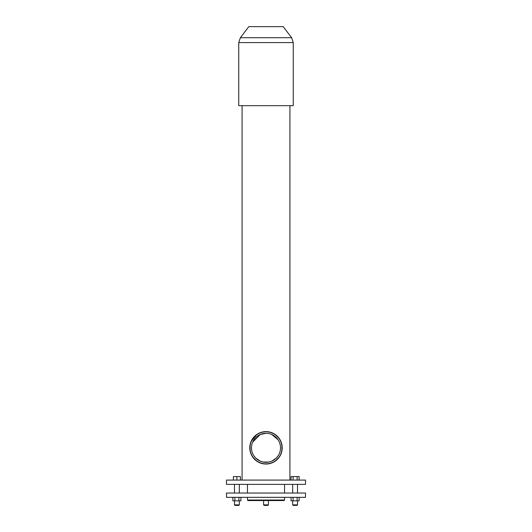 <?xml version="1.0" encoding="UTF-8"?>
<svg xmlns="http://www.w3.org/2000/svg" width="532" height="532" viewBox="0 0 532 532"><rect width="100%" height="100%" fill="white"/><g stroke="black" fill="none" stroke-linecap="round" stroke-linejoin="round"><path stroke-width="0.8" d="M257.987 26.653L274.519 26.653M269.491 500.559L262.509 500.559M232.87 497.334L232.87 500.831L234.885 500.831L234.885 497.334M238.921 497.334L238.921 500.831L234.885 500.831M240.936 497.334L240.936 500.831L238.921 500.831M293.079 497.334L293.079 500.831L291.064 500.831L291.064 497.334M297.115 497.334L297.115 500.831L293.079 500.831M299.13 497.334L299.13 500.831L297.115 500.831M240.411 476.586L240.411 480.083L240.384 476.586L236.88 476.586L236.88 480.083M233.395 480.083L233.395 476.586L236.88 476.586M297.135 480.083L297.135 476.586L299.13 476.586L299.13 480.083M293.099 480.083L293.099 476.586L297.135 476.586M291.064 480.083L291.064 476.586L293.099 476.586M297.514 504.861L292.68 504.861L293.212 505.4L296.976 505.4L297.514 504.861L297.514 500.831M268.421 504.861L263.579 504.861L264.118 505.4L267.882 505.4L268.421 504.861L268.421 500.831M239.32 504.861L234.486 504.861L235.024 505.4L238.788 505.4L239.32 504.861L239.32 500.831M297.514 484.379L297.514 493.038M239.32 484.379L239.32 493.038M253.944 455.911L255.739 458.092L260.228 461.144M260.234 461.144L263.041 462.035L268.959 462.035L271.766 461.144M271.772 461.144L276.261 458.092L278.056 455.911M278.056 439.745L271.772 434.511M266 433.314A14.517 14.517 0 0 1 278.568 455.086A14.517 14.517 0 0 1 253.432 455.086A14.517 14.517 0 0 1 266 433.314L260.234 434.511M260.228 434.511L252.62 442.205M266 431.618A16.206 16.206 0 0 1 280.038 455.931A16.206 16.206 0 0 1 251.962 455.931A16.206 16.206 0 0 1 266 431.618M281.887 444.612L281.887 451.043M279.413 456.922L275.111 461.231M272.304 462.76C268.101 464.463 263.899 464.463 259.696 462.76M256.889 461.231L252.587 456.922M250.113 451.043L250.113 444.612M251.071 441.527L256.889 434.425M275.111 434.425L279.413 438.734M266 431.811A16.02 16.02 0 0 1 279.872 455.838A16.02 16.02 0 0 1 252.128 455.838A16.02 16.02 0 0 1 266 431.811M284.547 500.027L247.453 500.027L247.992 500.559L284.008 500.559L284.547 500.027L284.547 497.334M226.492 493.038L305.508 493.038L305.508 497.334L226.492 497.334L226.492 493.038M284.547 484.379L284.547 493.038M226.492 480.083L305.508 480.083L305.508 484.379L226.492 484.379L226.492 480.083M289.92 105.675L289.92 480.083M248.796 26.653L283.204 26.653L291.616 37.712L240.384 37.712L248.796 26.653M240.384 37.712L238.742 42.593L238.742 105.675L293.258 105.675L293.258 42.593L291.616 37.712M238.742 42.593L293.258 42.593M292.68 500.831L292.68 504.861M263.579 500.831L263.579 504.861M234.486 500.831L234.486 504.861M292.68 484.379L292.68 493.038M234.486 484.379L234.486 493.038M247.453 497.334L247.453 500.027M247.453 484.379L247.453 493.038M242.08 105.675L242.08 480.083"/></g></svg>
